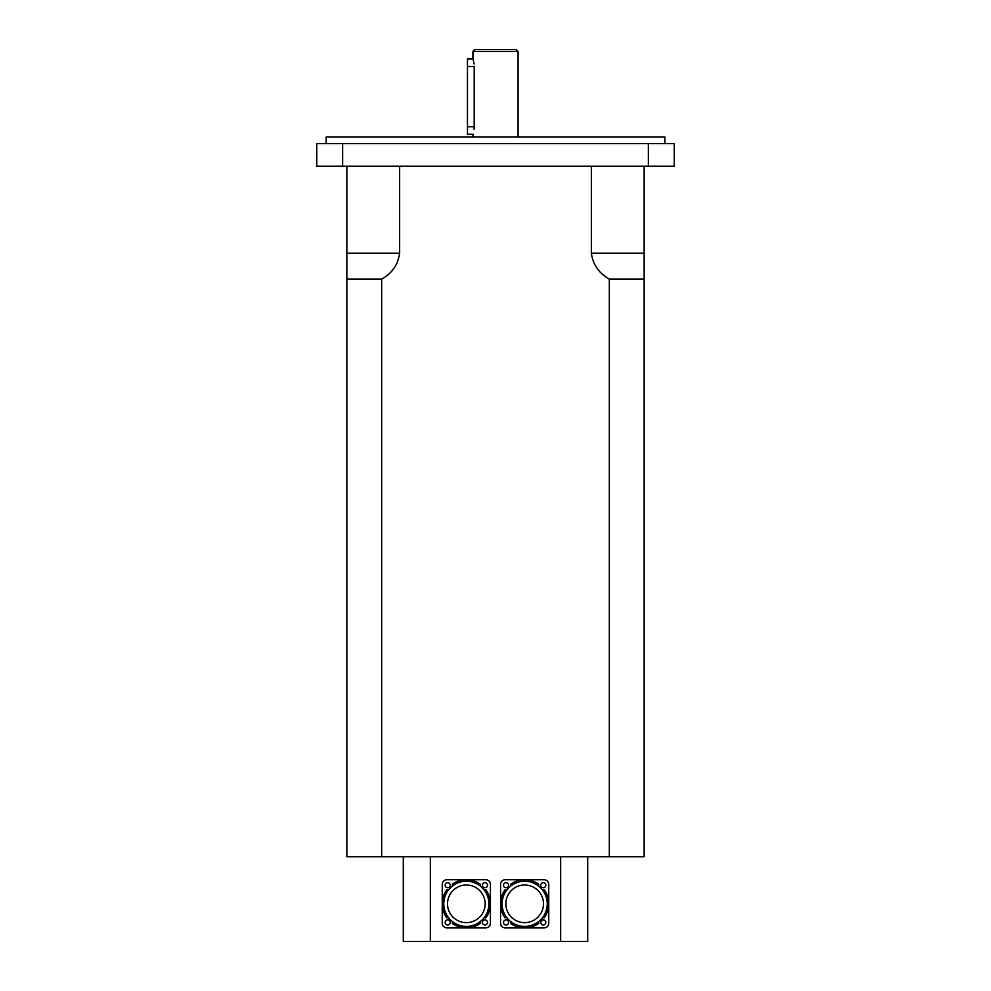 <?xml version="1.0" encoding="UTF-8"?>
<svg xmlns="http://www.w3.org/2000/svg" width="991" height="991" viewBox="0 0 991 991"><rect width="100%" height="100%" fill="white"/><g stroke="black" fill="none" stroke-linecap="round" stroke-linejoin="round"><path stroke-width="1.49" d="M472.955 59.039L467.467 58.952L467.467 66.484L474.206 66.484C472.806 56.772 472.806 56.772 474.206 66.484L474.206 126.699C472.806 136.411 472.806 136.411 474.206 126.699L474.07 129.202M472.918 137.043L472.93 134.206M467.467 66.484L467.467 134.219L472.918 134.219M474.07 63.981L473.686 61.752M473.413 60.6L473.116 59.584M516.2 49.55L474.8 49.55L472.918 51.433L518.082 51.433L516.2 49.55M472.918 58.952L472.918 51.433M664.85 143.633L664.85 137.043L326.15 137.043L326.15 143.633M342.638 166.215L342.638 143.633L648.362 143.633L648.362 166.215L316.748 166.215L316.748 143.633L342.638 143.633M648.362 166.215L674.252 166.215L674.252 143.633L648.362 143.633M399.646 166.215L399.646 253.188C397.998 264.708 392.015 273.343 381.671 279.115L346.85 279.115L346.85 166.215M644.15 166.215L644.15 279.115L609.329 279.115C598.985 273.343 593.002 264.708 591.354 253.188L591.354 166.215M609.329 279.115L609.329 856.781L381.671 856.781L381.671 279.115M381.671 856.781L346.85 856.781L346.85 253.188L399.646 253.188M609.329 856.781L644.15 856.781L644.15 253.188L591.354 253.188M403.3 856.781L403.3 941.45L430.342 941.45L430.342 856.781M560.658 856.781L560.658 941.45L430.342 941.45M560.658 941.45L587.7 941.45L587.7 856.781M443.757 903.817A22.582 22.582 0 0 1 473.76 882.486A22.582 22.582 0 0 1 484.042 917.827A22.582 22.582 0 0 1 443.757 903.817M447.523 903.817A18.817 18.817 0 0 1 475.742 887.527A18.817 18.817 0 0 1 475.742 920.119A18.817 18.817 0 0 1 447.523 903.817M484.042 889.807A4.707 4.707 0 0 0 485.912 889.794A24.081 24.081 0 0 1 485.912 917.839A4.707 4.707 0 0 0 484.042 917.827M480.35 921.519A4.707 4.707 0 0 0 480.362 923.401A24.081 24.081 0 0 1 452.317 923.401A4.707 4.707 0 0 0 452.317 921.519M448.626 917.827A4.707 4.707 0 0 0 446.755 917.839A24.081 24.081 0 0 1 446.755 889.794A4.707 4.707 0 0 0 448.626 889.807M452.317 886.115A4.707 4.707 0 0 0 452.317 884.232A24.081 24.081 0 0 1 480.362 884.232A4.707 4.707 0 0 0 480.35 886.115M442.246 923.203L442.246 884.43A4.707 4.707 0 0 1 446.953 879.735L485.714 879.735A4.707 4.707 0 0 1 490.421 884.43L490.421 923.203A4.707 4.707 0 0 1 485.714 927.898L446.953 927.898A4.707 4.707 0 0 1 442.246 923.203M450.248 922.448A2.539 2.539 0 0 1 446.433 924.64A2.539 2.539 0 0 1 446.433 920.243A2.539 2.539 0 0 1 450.248 922.448M450.248 885.186A2.539 2.539 0 0 1 446.433 887.391A2.539 2.539 0 0 1 446.433 882.993A2.539 2.539 0 0 1 450.248 885.186M487.498 885.186A2.539 2.539 0 0 1 483.695 887.391A2.539 2.539 0 0 1 483.695 882.993A2.539 2.539 0 0 1 487.498 885.186M487.498 922.448A2.539 2.539 0 0 1 483.695 924.64A2.539 2.539 0 0 1 483.695 920.243A2.539 2.539 0 0 1 487.498 922.448M502.09 903.817A22.582 22.582 0 0 1 532.08 882.486A22.582 22.582 0 0 1 542.374 917.827A22.582 22.582 0 0 1 502.09 903.817M505.844 903.817A18.817 18.817 0 0 1 534.075 887.527A18.817 18.817 0 0 1 534.075 920.119A18.817 18.817 0 0 1 505.844 903.817M542.374 889.807A4.707 4.707 0 0 0 544.245 889.794A24.081 24.081 0 0 1 544.245 917.839A4.707 4.707 0 0 0 542.374 917.827M538.683 921.519A4.707 4.707 0 0 0 538.683 923.401A24.081 24.081 0 0 1 510.638 923.401A4.707 4.707 0 0 0 510.65 921.519M506.958 917.827A4.707 4.707 0 0 0 505.088 917.839A24.081 24.081 0 0 1 505.088 889.794A4.707 4.707 0 0 0 506.958 889.807M510.65 886.115A4.707 4.707 0 0 0 510.638 884.232A24.081 24.081 0 0 1 538.683 884.232A4.707 4.707 0 0 0 538.683 886.115M500.579 923.203L500.579 884.43A4.707 4.707 0 0 1 505.286 879.735L544.047 879.735A4.707 4.707 0 0 1 548.754 884.43L548.754 923.203A4.707 4.707 0 0 1 544.047 927.898L505.286 927.898A4.707 4.707 0 0 1 500.579 923.203M508.581 922.448A2.539 2.539 0 0 1 504.766 924.64A2.539 2.539 0 0 1 504.766 920.243A2.539 2.539 0 0 1 508.581 922.448M508.581 885.186A2.539 2.539 0 0 1 504.766 887.391A2.539 2.539 0 0 1 504.766 882.993A2.539 2.539 0 0 1 508.581 885.186M545.83 885.186A2.539 2.539 0 0 1 542.027 887.391A2.539 2.539 0 0 1 542.027 882.993A2.539 2.539 0 0 1 545.83 885.186M545.83 922.448A2.539 2.539 0 0 1 542.027 924.64A2.539 2.539 0 0 1 542.027 920.243A2.539 2.539 0 0 1 545.83 922.448M467.467 126.699L474.206 126.699M518.082 137.043L518.082 51.433"/></g></svg>
